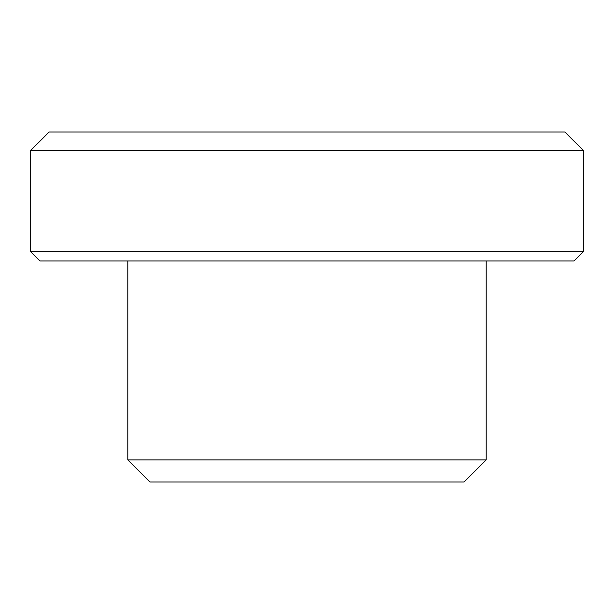 <?xml version="1.0" encoding="UTF-8"?>
<svg xmlns="http://www.w3.org/2000/svg" width="614" height="614" viewBox="0 0 614 614"><rect width="100%" height="100%" fill="white"/><g stroke="black" fill="none" stroke-linecap="round" stroke-linejoin="round"><path stroke-width="0.92" d="M178.06 132.01L435.94 132.01L178.06 132.01M486.188 459.886L464.084 481.99L149.916 481.99L127.812 459.886L486.188 459.886L486.188 260.95L127.812 260.95L127.812 459.886M583.3 251.74L574.09 260.95L39.91 260.95L30.7 251.74L583.3 251.74L583.3 150.43L30.7 150.43L30.7 251.74M583.3 150.43L564.88 132.01L49.12 132.01L30.7 150.43"/></g></svg>
